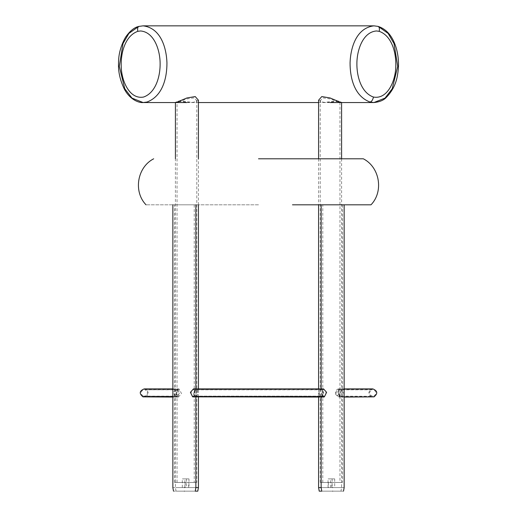 <?xml version="1.0" encoding="UTF-8"?>
<svg xmlns="http://www.w3.org/2000/svg" width="517" height="517" viewBox="0 0 517 517"><rect width="100%" height="100%" fill="white"/><g stroke="black" fill="none" stroke-linecap="round" stroke-linejoin="round"><path stroke-width="0.39" stroke-dasharray="2.58 1.94" d="M195.083 393.696L194.075 389.818L193.487 389.656L323.532 389.656L322.938 389.818L321.929 393.696L323.532 396.3L324.191 396.138C327.468 395.027 325.367 388.293 322.938 389.818L194.075 389.818C191.652 388.293 189.545 395.027 192.822 396.138L193.487 396.3L195.083 393.696M193.487 397.069L195.323 394.148L194.198 389.088L193.487 388.887M323.532 388.887L322.815 389.088L321.697 394.148L323.532 397.069M196.24 396.3L195.6 396.138L193.933 393.663C194.075 390.755 195.032 389.475 196.803 389.818L320.21 389.818C318.731 392.481 318.905 394.645 320.714 396.3L196.24 396.3L196.803 389.818L196.24 389.656L320.21 389.818C322.537 388.293 324.611 395.027 321.412 396.138L320.714 396.3M320.714 397.069L321.574 396.869L323.771 392.332L320.773 388.887L320.088 389.088C318.394 392.377 318.601 395.04 320.714 397.069L196.24 397.069L198.011 393.618L196.925 389.088L196.24 388.887L193.339 394.103L195.439 396.869L196.24 397.069M179.044 389.818L178.326 396.3L177.68 396.138L176.491 393.476L178.326 389.656L145.277 389.818L176.736 389.818L176 396.3L174.584 395.382L176 389.656L145.271 389.818C148.521 392.545 148.179 394.71 144.243 396.3L178.326 396.3M176.194 393.87L178.326 388.887L179.218 389.088L181.532 393.618L178.326 397.069L177.538 396.869L176.194 393.87M177.538 396.869L142.989 396.869L175.179 396.869L174.468 396.203L173.815 391.634L176 388.887L176.917 389.088L179.276 393.618L176 397.069L172.859 396.869M338.545 394.025C338.196 392.035 338.777 390.632 340.276 389.818L341.013 389.656L341.692 396.138L341.013 396.3L338.545 394.025M339.333 396.138L338.687 396.3L336.25 393.948C335.953 391.983 336.528 390.606 337.969 389.818L338.687 389.656L339.333 396.138L372.77 396.3C368.834 394.71 368.492 392.545 371.749 389.818L337.969 389.818M335.688 394.465C335.145 391.938 335.843 390.148 337.795 389.088L338.687 388.887L340.839 392.332L339.475 396.869L338.687 397.069L335.688 394.465M344.154 396.869L341.013 397.069L337.743 393.663C337.627 391.447 338.409 389.921 340.096 389.088L341.013 388.887L343.269 392.332L341.834 396.869L374.024 396.869L339.475 396.869M318.588 102.547L330.092 102.547M377.759 26.361L378.412 26.548M198.425 102.547L186.921 102.547M138.601 26.548L139.254 26.361M184.369 204.81C199.2 204.81 199.2 204.81 184.369 204.81C199.2 204.81 199.2 204.81 184.369 204.81C169.531 204.81 169.531 204.81 184.369 204.81C169.531 204.81 169.531 204.81 184.369 204.81C171.638 204.81 171.638 204.81 184.369 204.81C171.638 204.81 171.638 204.81 184.369 204.81C197.093 204.81 197.093 204.81 184.369 204.81C197.093 204.81 197.093 204.81 184.369 204.81M184.369 487.57C199.2 487.57 199.2 487.57 184.369 487.57C169.531 487.57 169.531 487.57 184.369 487.57C169.531 487.57 169.531 487.57 184.369 487.57C199.2 487.57 199.2 487.57 184.369 487.57C181.725 487.57 181.725 487.57 184.369 487.57C181.725 487.57 181.725 487.57 184.369 487.57C187.005 487.57 187.005 487.57 184.369 487.57C187.005 487.57 187.005 487.57 184.369 487.57M184.369 482.458C171.638 482.458 171.638 482.458 184.369 482.458C171.638 482.458 171.638 482.458 184.369 482.458C197.093 482.458 197.093 482.458 184.369 482.458C197.093 482.458 197.093 482.458 184.369 482.458M330.092 491.15C316.068 491.15 316.068 491.15 330.092 491.15C344.115 491.15 344.115 491.15 330.092 491.15C344.115 491.15 344.115 491.15 330.092 491.15L321.774 491.15M330.092 487.57C315.254 487.57 315.254 487.57 330.092 487.57C344.929 487.57 344.929 487.57 330.092 487.57C344.929 487.57 344.929 487.57 330.092 487.57C327.455 487.57 327.455 487.57 330.092 487.57C327.455 487.57 327.455 487.57 330.092 487.57C332.728 487.57 332.728 487.57 330.092 487.57C332.728 487.57 332.728 487.57 330.092 487.57C315.254 487.57 315.254 487.57 330.092 487.57C344.929 487.57 344.929 487.57 330.092 487.57C344.929 487.57 344.929 487.57 330.092 487.57C332.334 487.57 332.334 487.57 330.092 487.57C332.334 487.57 332.334 487.57 330.092 487.57C327.849 487.57 327.849 487.57 330.092 487.57C327.849 487.57 327.849 487.57 330.092 487.57L321.141 487.57L330.092 487.57M330.092 478.878C327.455 478.878 327.455 478.878 330.092 478.878C327.455 478.878 327.455 478.878 330.092 478.878C332.728 478.878 332.728 478.878 330.092 478.878C332.728 478.878 332.728 478.878 330.092 478.878M332.651 491.15C318.627 491.15 318.627 491.15 332.651 491.15C346.668 491.15 346.668 491.15 332.651 491.15M332.651 487.57C317.813 487.57 317.813 487.57 332.651 487.57C347.482 487.57 347.482 487.57 332.651 487.57C330.008 487.57 330.008 487.57 332.651 487.57C330.008 487.57 330.008 487.57 332.651 487.57C335.287 487.57 335.287 487.57 332.651 487.57C335.287 487.57 335.287 487.57 332.651 487.57C347.482 487.57 347.482 487.57 332.651 487.57C317.813 487.57 317.813 487.57 332.651 487.57M332.651 478.878C330.008 478.878 330.008 478.878 332.651 478.878C330.008 478.878 330.008 478.878 332.651 478.878C335.287 478.878 335.287 478.878 332.651 478.878C335.287 478.878 335.287 478.878 332.651 478.878M332.651 204.81C347.482 204.81 347.482 204.81 332.651 204.81C347.482 204.81 347.482 204.81 332.651 204.81C317.813 204.81 317.813 204.81 332.651 204.81C317.813 204.81 317.813 204.81 332.651 204.81C319.92 204.81 319.92 204.81 332.651 204.81C319.92 204.81 319.92 204.81 332.651 204.81C345.375 204.81 345.375 204.81 332.651 204.81C345.375 204.81 345.375 204.81 332.651 204.81M332.651 482.458C319.92 482.458 319.92 482.458 332.651 482.458C319.92 482.458 319.92 482.458 332.651 482.458C345.375 482.458 345.375 482.458 332.651 482.458C345.375 482.458 345.375 482.458 332.651 482.458M186.921 491.15C172.898 491.15 172.898 491.15 186.921 491.15C172.898 491.15 172.898 491.15 186.921 491.15C200.945 491.15 200.945 491.15 186.921 491.15L195.239 491.15M186.921 487.57C172.09 487.57 172.09 487.57 186.921 487.57C172.09 487.57 172.09 487.57 186.921 487.57C201.759 487.57 201.759 487.57 186.921 487.57C184.285 487.57 184.285 487.57 186.921 487.57C184.285 487.57 184.285 487.57 186.921 487.57C189.558 487.57 189.558 487.57 186.921 487.57C189.558 487.57 189.558 487.57 186.921 487.57C172.09 487.57 172.09 487.57 186.921 487.57C172.09 487.57 172.09 487.57 186.921 487.57C201.759 487.57 201.759 487.57 186.921 487.57C189.164 487.57 189.164 487.57 186.921 487.57C189.164 487.57 189.164 487.57 186.921 487.57C184.679 487.57 184.679 487.57 186.921 487.57C184.679 487.57 184.679 487.57 186.921 487.57L195.872 487.57L186.921 487.57M186.921 478.878C184.285 478.878 184.285 478.878 186.921 478.878C184.285 478.878 184.285 478.878 186.921 478.878C189.558 478.878 189.558 478.878 186.921 478.878C189.558 478.878 189.558 478.878 186.921 478.878M198.425 100.214L194.573 102.547L178.766 100.964L175.418 102.295L177.363 102.547L186.921 98.902L194.011 97.875L196.79 100.602L193.028 102.547L179.935 101.558L177.363 102.547M186.921 482.458C174.197 482.458 174.197 482.458 186.921 482.458C174.197 482.458 174.197 482.458 186.921 482.458C199.646 482.458 199.646 482.458 186.921 482.458C199.646 482.458 199.646 482.458 186.921 482.458C184.679 482.458 184.679 482.458 186.921 482.458C184.679 482.458 184.679 482.458 186.921 482.458C189.164 482.458 189.164 482.458 186.921 482.458C189.164 482.458 189.164 482.458 186.921 482.458M184.369 491.15C170.345 491.15 170.345 491.15 184.369 491.15C198.386 491.15 198.386 491.15 184.369 491.15M184.369 478.878C181.725 478.878 181.725 478.878 184.369 478.878C181.725 478.878 181.725 478.878 184.369 478.878C187.005 478.878 187.005 478.878 184.369 478.878C187.005 478.878 187.005 478.878 184.369 478.878M318.588 100.214L322.446 102.547L338.247 100.964L341.595 102.295L339.65 102.547L330.092 98.902L323.002 97.875L320.223 100.602L323.985 102.547L337.078 101.558L339.65 102.547M330.092 482.458C317.367 482.458 317.367 482.458 330.092 482.458C317.367 482.458 317.367 482.458 330.092 482.458C342.816 482.458 342.816 482.458 330.092 482.458C342.816 482.458 342.816 482.458 330.092 482.458C327.849 482.458 327.849 482.458 330.092 482.458C327.849 482.458 327.849 482.458 330.092 482.458C332.334 482.458 332.334 482.458 330.092 482.458C332.334 482.458 332.334 482.458 330.092 482.458M258.506 204.81L146.014 204.81L258.506 204.81M370.999 204.81L292.467 204.81M290.897 158.79L258.506 158.79M324.191 396.138L192.822 396.138M322.815 389.088L194.198 389.088M195.6 396.138L321.412 396.138M196.925 389.088L320.088 389.088M195.439 396.869L321.574 396.869M177.68 396.138L143.215 396.138L176 396.3M179.218 389.088L145.503 389.088C149.51 392.448 149.09 395.111 144.243 397.069L178.326 397.069M337.795 389.088L371.51 389.088C367.503 392.448 367.923 395.111 372.77 397.069L338.687 397.069M193.487 396.3L323.532 396.3M320.773 388.887L196.24 388.887M176 397.069L172.859 397.069M145.271 389.818L176 389.656M143.215 396.138C139.958 393.405 140.301 391.246 144.243 389.656L178.326 389.656M145.503 389.088L178.326 388.887M176 388.887L172.859 388.887M341.013 396.3L338.687 396.3M341.013 397.069L344.154 397.069M371.749 389.818L338.687 389.656M373.797 396.138C377.055 393.405 376.712 391.246 372.77 389.656L341.013 389.656M371.51 389.088L338.687 388.887M341.013 388.887L344.154 388.887M174.5 482.458L174.5 204.81M195.872 397.069L195.872 388.887M194.237 204.81L194.237 482.458M328.049 487.57L328.049 478.878M341.595 158.79L341.595 487.57L340.968 491.15M332.134 478.878L332.134 487.57M330.602 487.57L330.602 478.878M334.693 478.878L334.693 487.57M321.141 388.887L321.141 397.069M322.782 482.458L322.782 204.81M342.519 204.81L342.519 482.458M176.051 491.15L175.418 487.57L175.418 158.79M184.879 487.57L184.879 478.878M188.97 478.878L188.97 487.57M194.573 102.547L193.028 102.547M177.053 482.458L177.053 102.431M185.183 482.458L185.183 487.57M198.425 397.069L198.425 388.887M198.425 204.81L198.425 158.79M196.79 100.602L196.79 482.458M188.66 487.57L188.66 482.458M182.32 487.57L182.32 478.878M186.411 478.878L186.411 487.57M322.446 102.547L323.985 102.547M318.588 158.79L318.588 204.81M318.588 388.887L318.588 397.069M320.223 482.458L320.223 100.602M328.353 482.458L328.353 487.57M339.96 102.431L339.96 482.458M331.83 487.57L331.83 482.458"/><path stroke-width="0.78" d="M192.654 396.869L323.532 397.069L324.359 396.869L326.608 392.332L323.532 388.887L193.487 388.887L190.405 392.332L192.654 396.869L324.359 396.869M198.425 102.547L318.588 102.547M330.092 102.547L373.894 102.547L370.017 102.036C371.568 101.72 372.725 100.059 373.474 97.054C387.459 99.619 395.234 81.117 395.738 67.675C396.584 53.703 392.17 35.931 379.245 31.343L376.454 30.962C363.037 32.041 357.092 49.606 356.892 62.977C356.62 76.245 361.209 92.814 373.474 97.054M137.768 31.343C124.843 35.931 120.429 53.703 121.275 67.675C121.779 81.117 129.554 99.619 143.539 97.054C155.804 92.814 160.393 76.245 160.121 62.977C159.921 49.613 153.988 32.06 140.585 30.962L137.768 31.343C137.302 28.293 137.8 26.632 139.254 26.361L143.035 25.85L374.011 25.85L378.076 26.393L373.894 25.85C355.89 28.047 350.558 48.404 350.061 62.848C350.035 77.376 354.016 96.033 370.017 102.036M378.412 26.548L388.131 33.431L394.006 43.551L397.735 66.37L392.216 88.775L385.023 98.114L373.894 102.547C379.556 101.991 383.711 100.253 386.373 97.332C392.571 90.934 396.319 83.289 397.612 74.416C399.085 65.84 398.71 57.361 396.5 48.979C394.128 40.597 389.314 29.999 378.076 26.393M186.921 102.547L143.119 102.547L131.99 98.114L124.797 88.775L119.285 66.37L123.007 43.551L128.882 33.431L138.601 26.548M377.759 26.361C379.213 26.632 379.711 28.293 379.245 31.343M138.937 26.393C134.33 27.349 129.857 30.975 125.528 37.276C120.758 45.716 118.425 54.459 118.529 63.52C118.167 71.734 120.106 80.258 124.338 89.086C130.032 99.904 139.235 103.032 143.119 102.547L146.996 102.036C162.997 96.033 166.978 77.376 166.952 62.848C166.455 48.404 161.13 28.047 143.119 25.85L139.254 26.361M184.369 487.57C199.2 487.57 199.2 487.57 184.369 487.57C169.531 487.57 169.531 487.57 184.369 487.57C169.531 487.57 169.531 487.57 184.369 487.57C199.2 487.57 199.2 487.57 184.369 487.57M318.588 397.069L318.588 487.57L319.215 491.15L321.774 491.15L321.141 487.57L318.588 487.57L321.141 487.57L321.141 397.069M332.651 491.15C318.627 491.15 318.627 491.15 332.651 491.15C346.668 491.15 346.668 491.15 332.651 491.15M332.651 487.57C317.813 487.57 317.813 487.57 332.651 487.57C347.482 487.57 347.482 487.57 332.651 487.57C347.482 487.57 347.482 487.57 332.651 487.57C317.813 487.57 317.813 487.57 332.651 487.57M198.425 397.069L198.425 487.57L195.872 487.57L198.425 487.57L197.798 491.15L195.239 491.15L195.872 487.57L195.872 397.069M175.967 102.547L186.921 97.965L195.219 96.569L198.425 100.214L198.425 158.79M184.369 491.15C170.345 491.15 170.345 491.15 184.369 491.15C198.386 491.15 198.386 491.15 184.369 491.15M341.046 102.547L330.092 97.965L321.794 96.569L318.588 100.214L318.588 158.79M292.467 204.81L370.999 204.81C383.84 191.523 379.788 167.198 363.328 158.79L258.506 158.79M172.859 396.869L142.976 396.869L172.859 397.069M344.154 397.069L374.037 396.869L344.154 396.869M142.976 396.869C138.97 393.508 139.39 390.846 144.243 388.887L172.859 388.887M344.154 388.887L372.77 388.887C377.623 390.846 378.043 393.508 374.037 396.869M172.859 204.81L172.859 487.57L173.492 491.15M195.872 388.887L195.872 204.81M344.154 204.81L344.154 487.57L343.521 491.15M321.141 204.81L321.141 388.887M175.418 102.547L175.418 158.79M198.425 388.887L198.425 204.81M318.588 204.81L318.588 388.887M341.595 158.79L341.595 102.547M146.014 204.81C133.173 191.523 137.225 167.198 153.685 158.79"/></g></svg>
